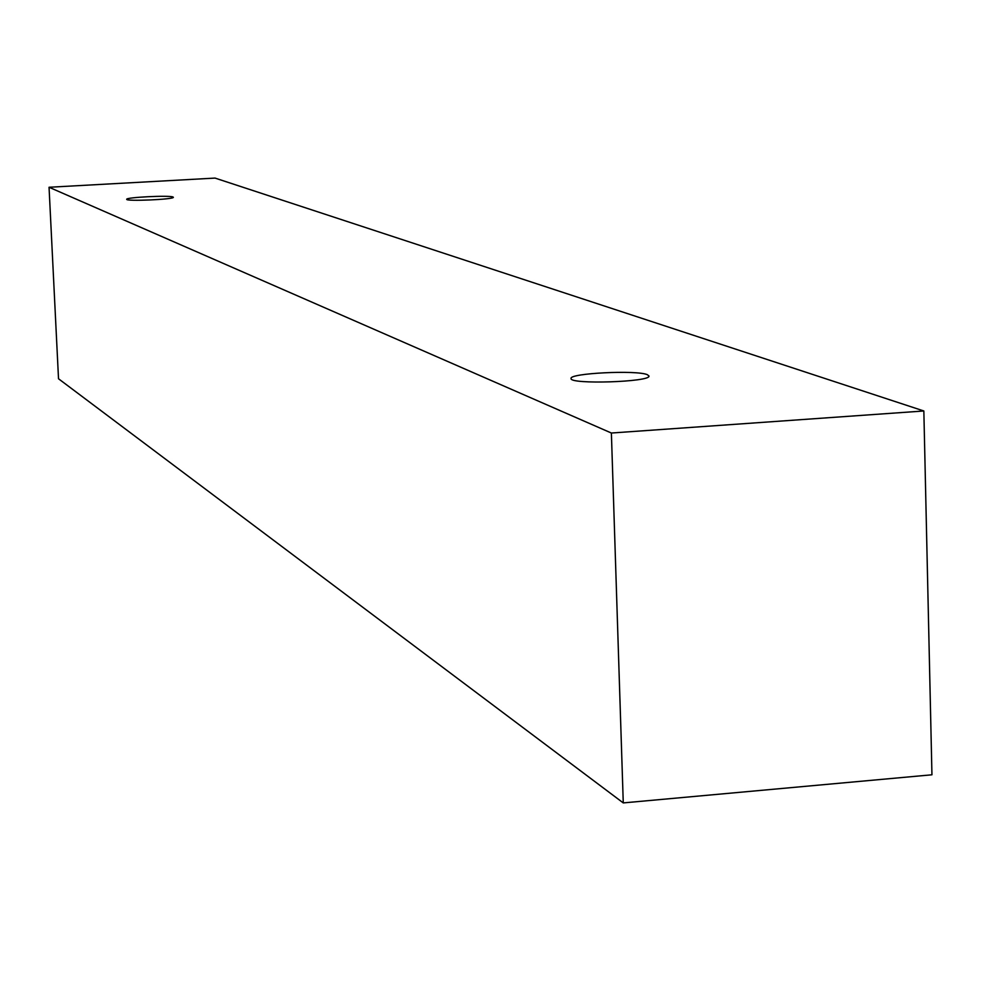 <?xml version="1.0" encoding="UTF-8"?>
<svg xmlns="http://www.w3.org/2000/svg" width="981" height="981" viewBox="0 0 981 981"><rect width="100%" height="100%" fill="white"/><g stroke="black" fill="none" stroke-linecap="round" stroke-linejoin="round"><path stroke-width="1.47" d="M172.987 196.997L173.343 197.279C174.643 199.425 125.629 201.571 126.708 199.315C125.47 197.34 169.382 195.145 172.987 196.997M58.517 378.764L623.266 802.912L931.95 774.794L923.844 410.978L215.047 178.088L49.05 187.261L58.517 378.764M647.325 374.681L648.981 375.981C651.2 382.05 569.188 384.675 571.065 378.494C569.017 373.234 636.644 369.862 647.325 374.681M49.05 187.261L611.384 433.026L923.844 410.978M611.384 433.026L623.266 802.912"/></g></svg>
